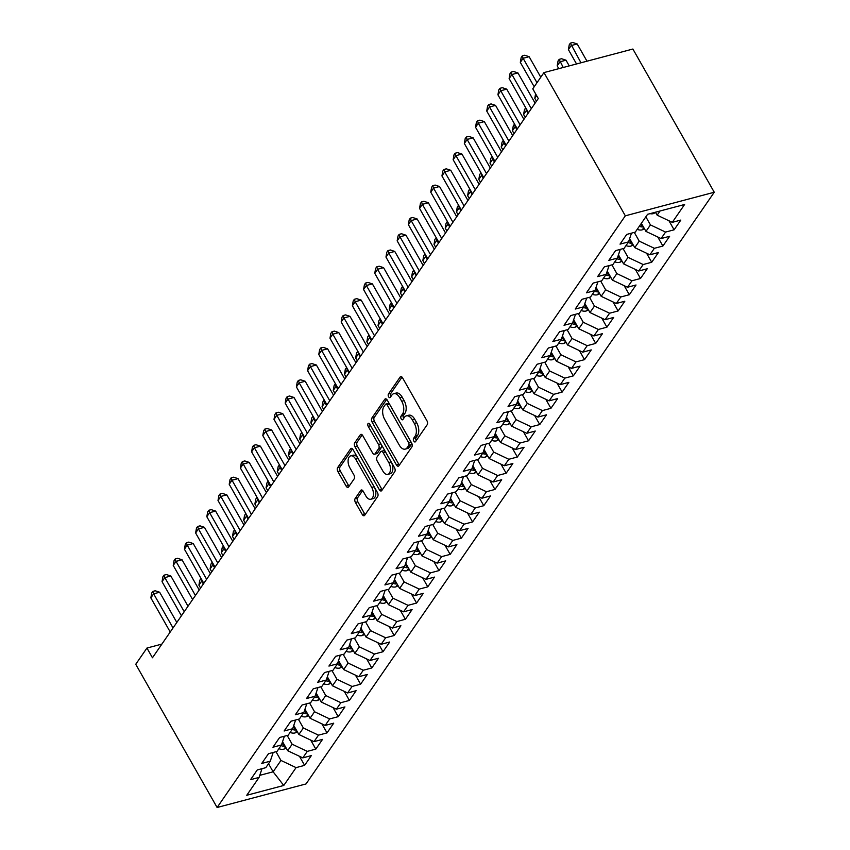 <?xml version="1.0" encoding="UTF-8"?>
<svg xmlns="http://www.w3.org/2000/svg" width="850" height="850" viewBox="0 0 850 850"><rect width="100%" height="100%" fill="white"/><g stroke="black" fill="none" stroke-linecap="round" stroke-linejoin="round"><path stroke-width="1.27" d="M413.801 441.097A2.051 1.137 -104.8 0 0 415.087 441.968A2.051 1.137 -104.8 0 0 415.512 441.649L427.189 424.724A2.932 1.626 -104.8 0 0 426.934 420.75L402.571 377.857A2.932 1.626 -104.8 0 0 400.722 376.614A2.932 1.626 -104.8 0 0 400.116 377.071L388.439 393.996A2.051 1.137 -104.8 0 0 388.62 396.78A2.051 1.137 -104.8 0 0 389.916 397.651A2.051 1.137 -104.8 0 0 390.331 397.332L391.85 395.144A9.393 5.206 -104.8 0 1 393.773 393.688A9.393 5.206 -104.8 0 1 399.691 397.672L401.721 401.243A9.393 5.206 -104.8 0 1 402.539 413.961L401.03 416.149A2.051 1.137 -104.8 0 0 401.211 418.933A2.051 1.137 -104.8 0 0 402.507 419.804A2.051 1.137 -104.8 0 0 402.921 419.486L404.441 417.297A9.393 5.206 -104.8 0 1 406.364 415.852A9.393 5.206 -104.8 0 1 412.282 419.826L414.311 423.406A9.393 5.206 -104.8 0 1 415.129 436.124L413.621 438.313A2.051 1.137 -104.8 0 0 413.801 441.097M406.364 415.852L408.765 415.214A9.393 5.206 -104.8 0 1 414.683 419.188L416.712 422.769A9.393 5.206 -104.8 0 1 417.531 435.487L416.022 437.676A2.051 1.137 -104.8 0 0 416.203 440.459A2.051 1.137 -104.8 0 0 416.266 440.566M402.039 377.134L390.841 393.359A2.051 1.137 -104.8 0 0 391.021 396.142A2.051 1.137 -104.8 0 0 391.085 396.249M393.773 393.688L396.174 393.051A9.393 5.206 -104.8 0 1 402.103 397.035L404.132 400.605A9.393 5.206 -104.8 0 1 404.94 413.323L403.431 415.522A2.051 1.137 -104.8 0 0 403.612 418.296A2.051 1.137 -104.8 0 0 403.676 418.402M355.172 498.483A2.932 1.626 -104.8 0 0 355.428 502.456L362.259 514.494A2.932 1.626 -104.8 0 0 364.108 515.737A2.932 1.626 -104.8 0 0 364.714 515.281L377.676 496.485A2.932 1.626 -104.8 0 0 377.421 492.511L353.058 449.618A2.932 1.626 -104.8 0 0 351.209 448.375A2.932 1.626 -104.8 0 0 350.604 448.832L337.641 467.627A2.932 1.626 -104.8 0 0 337.896 471.601L346.152 486.136A2.932 1.626 -104.8 0 0 348.001 487.379A2.932 1.626 -104.8 0 0 348.606 486.922L354.152 478.879A2.932 1.626 -104.8 0 0 353.897 474.906L349.807 467.702A7.852 4.356 -104.8 0 1 350.731 455.855A7.852 4.356 -104.8 0 1 355.683 459.181L371.726 487.411A7.852 4.356 -104.8 0 1 370.791 499.258A7.852 4.356 -104.8 0 1 365.84 495.933L363.173 491.226A2.932 1.626 -104.8 0 0 361.324 489.983A2.932 1.626 -104.8 0 0 360.719 490.439L355.172 498.483L357.574 497.845A2.932 1.626 -104.8 0 0 357.829 501.819L364.661 513.857A2.932 1.626 -104.8 0 0 365.192 514.579M152.458 657.762L538.284 98.536L532.769 88.825L543.968 72.59L625.324 215.815L217.111 807.5L135.745 664.275L146.944 648.051L152.458 657.762M396.44 464.95A2.932 1.626 -104.8 0 0 398.289 466.193A2.932 1.626 -104.8 0 0 398.894 465.747L411.857 446.951A2.932 1.626 -104.8 0 0 411.602 442.967L387.239 400.084A2.932 1.626 -104.8 0 0 385.39 398.841A2.932 1.626 -104.8 0 0 384.784 399.288L371.822 418.083A2.932 1.626 -104.8 0 0 372.077 422.067L396.44 464.95L398.841 464.312A2.932 1.626 -104.8 0 0 399.373 465.035M394.772 471.718L381.799 490.514A2.932 1.626 -104.8 0 1 381.204 490.971A2.932 1.626 -104.8 0 1 379.344 489.728L354.981 446.834A2.932 1.626 -104.8 0 1 354.726 442.861L360.283 434.817A2.932 1.626 -104.8 0 1 360.878 434.361A2.932 1.626 -104.8 0 1 362.727 435.604L372.608 452.997A2.932 1.626 -104.8 0 0 374.467 454.24A2.932 1.626 -104.8 0 0 375.062 453.783L378.749 448.449A2.932 1.626 -104.8 0 0 378.494 444.476L368.209 426.371A2.051 1.137 -104.8 0 1 368.454 423.268A2.051 1.137 -104.8 0 1 369.739 424.139L394.517 467.744A2.932 1.626 -104.8 0 1 394.772 471.718M625.324 215.815L714.255 192.249L306.032 783.934L217.111 807.5M668.961 220.766L674.103 229.819L680.818 220.076L672.286 222.339L684.601 204.489L647.594 214.296L635.269 232.146L626.737 234.409L620.022 244.141L628.554 241.878L624.081 248.37L615.549 250.633L608.823 260.376L617.355 258.113L612.882 264.605L604.35 266.858L597.635 276.601L606.167 274.337L601.683 280.829L593.151 283.092L586.436 292.825L594.968 290.562L590.484 297.054L581.952 299.317L575.237 309.06L583.769 306.797L579.296 313.289L570.754 315.552L564.039 325.284L572.571 323.021L568.097 329.513L559.566 331.776L552.84 341.509L561.372 339.256L556.899 345.748L548.367 348.001L541.652 357.744L550.184 355.481L545.7 361.973L537.168 364.236L530.453 373.968L538.985 371.705L534.501 378.197L525.969 380.46L519.254 390.192L527.786 387.94L523.313 394.432L514.781 396.684L508.056 406.428L516.587 404.164L512.114 410.656L503.582 412.919L496.868 422.652L505.399 420.389L500.916 426.881L492.384 429.144L485.669 438.887L494.201 436.624L489.717 443.116L481.185 445.379L474.47 455.111L483.002 452.848L478.529 459.34L469.997 461.603L463.271 471.336L471.803 469.083L467.33 475.564L458.798 477.828L452.072 487.571L460.615 485.308L456.131 491.799L447.599 494.062L440.884 503.795L449.416 501.532L444.933 508.024L436.401 510.287L429.686 520.019L438.217 517.767L433.734 524.259L425.202 526.511L418.487 536.254L427.019 533.991L422.546 540.483L414.014 542.746L407.288 552.479L415.82 550.216L411.347 556.707L402.815 558.971L396.1 568.714L404.632 566.451L400.148 572.942L391.616 575.195L384.901 584.938L393.433 582.675L388.949 589.167L380.418 591.43L373.703 601.162L382.234 598.899L377.761 605.391L369.229 607.654L362.504 617.398L371.036 615.134L366.562 621.626L358.031 623.889L351.316 633.622L359.848 631.359L355.364 637.851L346.832 640.114L340.117 649.846L348.649 647.594L344.165 654.086L335.633 656.338L328.918 666.081L337.45 663.818L332.977 670.31L324.434 672.573L317.719 682.306L326.251 680.043L321.778 686.534L313.246 688.798L306.521 698.53L315.053 696.278L310.579 702.769L302.047 705.022L295.332 714.765L303.864 712.502L299.381 718.994L290.849 721.257L284.134 730.989L292.666 728.726L288.182 735.218L279.65 737.481L272.935 747.224L281.467 744.961L276.994 751.453L268.462 753.716L261.736 763.449L270.268 761.186L265.795 767.678L257.263 769.941L250.548 779.673L259.08 777.421L261.991 768.687M674.103 229.819L665.571 232.071L661.088 238.563L645.957 231.402L641.367 223.316M657.762 236.991L662.904 246.043L669.619 236.311L661.088 238.563M662.904 246.043L654.372 248.306L649.889 254.798L634.759 247.637L629.648 238.616M646.563 253.215L651.706 262.267L658.431 252.535L649.889 254.798M651.706 262.267L643.174 264.531L638.701 271.023L623.571 263.861L618.449 254.851M635.375 269.45L640.507 278.502L647.232 268.759L638.701 271.023M640.507 278.502L631.975 280.755L627.502 287.247L612.372 280.086L607.251 271.076M624.176 285.674L629.319 294.727L636.034 284.994L627.502 287.247M629.319 294.727L620.787 296.99L616.303 303.482L601.173 296.321L596.052 287.311M612.977 301.909L618.12 310.951L624.835 301.219L616.303 303.482M618.12 310.951L609.588 313.214L605.104 319.706L589.974 312.545L584.864 303.535M601.779 318.134L606.921 327.186L613.636 317.443L605.104 319.706M606.921 327.186L598.389 329.449L593.916 335.941L578.786 328.769L573.665 319.759M590.58 334.358L595.722 343.411L602.448 333.678L593.916 335.941M595.722 343.411L587.191 345.674L582.718 352.166L567.588 345.004L562.466 335.994M579.392 350.593L584.534 359.646L591.249 349.902L582.718 352.166M584.534 359.646L576.003 361.898L571.519 368.39L556.389 361.229L551.268 352.219M568.193 366.817L573.336 375.87L580.051 366.127L571.519 368.39M573.336 375.87L564.804 378.133L560.32 384.625L545.19 377.453L540.079 368.443M556.994 383.042L562.137 392.094L568.852 382.362L560.32 384.625M562.137 392.094L553.605 394.358L549.132 400.849L534.002 393.688L528.881 384.678M545.796 399.277L550.938 408.329L557.664 398.586L549.132 400.849M550.938 408.329L542.406 410.582L537.933 417.074L522.803 409.913L517.682 400.902M534.608 415.501L539.75 424.554L546.465 414.821L537.933 417.074M539.75 424.554L531.207 426.817L526.734 433.309L511.604 426.147L506.483 417.138M523.409 431.726L528.551 440.778L535.266 431.046L526.734 433.309M528.551 440.778L520.019 443.041L515.536 449.533L500.406 442.372L495.284 433.362M512.21 447.961L517.352 457.013L524.067 447.27L515.536 449.533M517.352 457.013L508.821 459.276L504.337 465.757L489.207 458.596L484.096 449.586M501.011 464.185L506.154 473.237L512.869 463.505L504.337 465.757M506.154 473.237L497.622 475.501L493.149 481.993L478.019 474.831L472.897 465.821M489.812 480.42L494.955 489.462L501.681 479.729L493.149 481.993M494.955 489.462L486.423 491.725L481.95 498.217L466.82 491.056L461.699 482.046M478.624 496.644L483.767 505.697L490.482 495.954L481.95 498.217M483.767 505.697L475.235 507.96L470.751 514.452L455.621 507.28L450.5 498.27M467.426 512.869L472.568 521.921L479.283 512.189L470.751 514.452M472.568 521.921L464.036 524.184L459.553 530.676L444.422 523.515L439.312 514.505M456.227 529.104L461.369 538.156L468.084 528.413L459.553 530.676M461.369 538.156L452.837 540.409L448.364 546.901L433.234 539.739L428.113 530.729M445.028 545.328L450.171 554.381L456.896 544.648L448.364 546.901M450.171 554.381L441.639 556.644L437.166 563.136L422.036 555.974L416.914 546.964M433.84 561.553L438.983 570.605L445.697 560.872L437.166 563.136M438.983 570.605L430.44 572.868L425.967 579.36L410.837 572.199L405.716 563.189M422.641 577.787L427.784 586.84L434.499 577.097L425.967 579.36M427.784 586.84L419.252 589.093L414.768 595.584L399.638 588.423L394.517 579.413M411.442 594.012L416.585 603.064L423.3 593.332L414.768 595.584M416.585 603.064L408.053 605.327L403.569 611.819L388.439 604.658L383.329 595.648M400.244 610.247L405.386 619.289L412.101 609.556L403.569 611.819M405.386 619.289L396.854 621.552L392.381 628.044L377.251 620.883L372.13 611.872M389.045 626.471L394.188 635.524L400.913 625.781L392.381 628.044M394.188 635.524L385.656 637.787L381.183 644.279L366.053 637.107L360.931 628.097M377.857 642.696L382.999 651.748L389.714 642.016L381.183 644.279M382.999 651.748L374.467 654.011L369.984 660.503L354.854 653.342L349.733 644.332M366.658 658.931L371.801 667.983L378.516 658.24L369.984 660.503M371.801 667.983L363.269 670.236L358.785 676.727L343.655 669.566L338.544 660.556M355.459 675.155L360.602 684.207L367.317 674.464L358.785 676.727M360.602 684.207L352.07 686.471L347.597 692.963L332.467 685.791L327.346 676.781M344.261 691.379L349.403 700.432L356.129 690.699L347.597 692.963M349.403 700.432L340.871 702.695L336.398 709.187L321.268 702.026L316.147 693.016M333.072 707.614L338.215 716.667L344.93 706.924L336.398 709.187M338.215 716.667L329.683 718.919L325.199 725.411L310.069 718.25L304.948 709.24M321.874 723.839L327.016 732.891L333.731 723.159L325.199 725.411M327.016 732.891L318.484 735.154L314.001 741.646L298.871 734.485L293.76 725.475M310.675 740.063L315.817 749.116L322.533 739.383L314.001 741.646M315.817 749.116L307.286 751.379L302.802 757.871L287.672 750.709L282.561 741.699M299.476 756.298L304.619 765.351L311.344 755.607L302.802 757.871M304.619 765.351L296.087 767.614L283.772 785.464L246.755 795.271L259.08 777.421M270.268 761.186L273.19 752.452M268.526 763.714L273.126 771.811L280.957 760.442L275.995 751.708M296.087 767.614L280.957 760.442M283.772 785.464L273.126 771.811L259.771 775.349M281.467 744.961L284.389 736.227M287.672 750.709L292.156 744.218L287.194 735.484M307.286 751.379L292.156 744.218M292.666 728.726L295.587 720.003M298.871 734.485L303.354 727.993L298.392 719.259M318.484 735.154L303.354 727.993M303.864 712.502L306.776 703.768M310.069 718.25L314.553 711.758L309.591 703.024M329.683 718.919L314.553 711.758M315.053 696.278L317.974 687.544M321.268 702.026L325.741 695.534L320.779 686.8M340.871 702.695L325.741 695.534M326.251 680.043L329.173 671.319M332.467 685.791L336.94 679.309L331.978 670.576M352.07 686.471L336.94 679.309M337.45 663.818L340.372 655.084M343.655 669.566L348.139 663.074L343.177 654.341M363.269 670.236L348.139 663.074M348.649 647.594L351.56 638.86M354.854 653.342L359.337 646.85L354.376 638.116M374.467 654.011L359.337 646.85M359.848 631.359L362.759 622.636M366.053 637.107L370.526 630.615L365.574 621.892M385.656 637.787L370.526 630.615M371.036 615.134L373.957 606.401M377.251 620.883L381.724 614.391L376.763 605.657M396.854 621.552L381.724 614.391M382.234 598.899L385.156 590.176M388.439 604.658L392.923 598.166L387.961 589.433M408.053 605.327L392.923 598.166M393.433 582.675L396.355 573.941M399.638 588.423L404.122 581.931L399.16 573.197M419.252 589.093L404.122 581.931M404.632 566.451L407.543 557.717M410.837 572.199L415.321 565.707L410.359 556.973M430.44 572.868L415.321 565.707M415.82 550.216L418.742 541.492M422.036 555.974L426.509 549.482L421.547 540.749M441.639 556.644L426.509 549.482M427.019 533.991L429.941 525.258M433.234 539.739L437.707 533.247L432.746 524.514M452.837 540.409L437.707 533.247M438.217 517.767L441.139 509.033M444.422 523.515L448.906 517.023L443.944 508.289M464.036 524.184L448.906 517.023M449.416 501.532L452.328 492.809M455.621 507.28L460.105 500.788L455.143 492.065M475.235 507.96L460.105 500.788M460.615 485.308L463.526 476.574M466.82 491.056L471.293 484.564L466.331 475.83M486.423 491.725L471.293 484.564M471.803 469.083L474.725 460.349M478.019 474.831L482.492 468.339L477.53 459.606M497.622 475.501L482.492 468.339M483.002 452.848L485.924 444.114M489.207 458.596L493.691 452.104L488.729 443.371M508.821 459.276L493.691 452.104M494.201 436.624L497.123 427.89M500.406 442.372L504.889 435.88L499.928 427.146M520.019 443.041L504.889 435.88M505.399 420.389L508.311 411.666M511.604 426.147L516.077 419.656L511.126 410.922M531.207 426.817L516.077 419.656M516.587 404.164L519.509 395.431M522.803 409.913L527.276 403.421L522.314 394.687M542.406 410.582L527.276 403.421M527.786 387.94L530.708 379.206M534.002 393.688L538.475 387.196L533.513 378.462M553.605 394.358L538.475 387.196M538.985 371.705L541.907 362.982M545.19 377.453L549.674 370.972L544.712 362.238M564.804 378.133L549.674 370.972M550.184 355.481L553.095 346.747M556.389 361.229L560.872 354.737L555.911 346.003M576.003 361.898L560.872 354.737M561.372 339.256L564.294 330.522M567.588 345.004L572.061 338.513L567.099 329.779M587.191 345.674L572.061 338.513M572.571 323.021L575.492 314.298M578.786 328.769L583.259 322.277L578.298 313.554M598.389 329.449L583.259 322.277M583.769 306.797L586.691 298.063M589.974 312.545L594.458 306.053L589.496 297.319M609.588 313.214L594.458 306.053M594.968 290.562L597.89 281.839M601.173 296.321L605.657 289.829L600.695 281.095M620.787 296.99L605.657 289.829M606.167 274.337L609.078 265.604M612.372 280.086L616.845 273.594L611.894 264.86M631.975 280.755L616.845 273.594M617.355 258.113L620.277 249.379M623.571 263.861L628.044 257.369L623.082 248.636M643.174 264.531L628.044 257.369M628.554 241.878L631.476 233.155M634.759 247.637L639.242 241.145L634.281 232.411M654.372 248.306L639.242 241.145M645.957 231.402L650.441 224.91L645.841 216.824M665.571 232.071L650.441 224.91M161.893 644.088L146.944 648.051M543.968 72.59L632.889 49.034L714.255 192.249M672.286 222.339L657.156 215.178L655.467 212.202M657.156 215.178L660.036 210.991M386.707 399.362L374.223 417.446A2.932 1.626 -104.8 0 0 374.478 421.43L398.841 464.312M408.754 445.358A2.051 1.137 -104.8 0 0 408.574 442.584L387.186 404.929A2.051 1.137 -104.8 0 0 385.889 404.058A2.051 1.137 -104.8 0 0 385.475 404.377L383.881 406.693A9.393 5.206 -104.8 0 0 384.689 419.411L399.309 445.145A9.393 5.206 -104.8 0 0 405.237 449.119A9.393 5.206 -104.8 0 0 407.161 447.674L408.754 445.358L411.156 444.731A2.051 1.137 -104.8 0 0 410.975 441.947L408.574 442.584M385.889 404.058L388.301 403.421A2.051 1.137 -104.8 0 1 389.598 404.292L410.975 441.947M405.237 449.119L407.639 448.481A9.393 5.206 -104.8 0 0 409.562 447.036L407.161 447.674M411.156 444.731L409.562 447.036M362.196 434.881L357.127 442.223A2.932 1.626 -104.8 0 0 357.382 446.197L381.756 489.09A2.932 1.626 -104.8 0 0 382.288 489.812M374.467 454.24L376.869 453.603A2.932 1.626 -104.8 0 0 377.464 453.146L381.151 447.812A2.932 1.626 -104.8 0 0 380.896 443.838L370.611 425.733L368.209 426.371M382.861 471.049A7.852 4.356 -104.8 0 0 387.812 474.374A7.852 4.356 -104.8 0 0 388.748 462.527L383.095 452.572A2.932 1.626 -104.8 0 0 381.246 451.329A2.932 1.626 -104.8 0 0 380.641 451.786L376.964 457.119A2.932 1.626 -104.8 0 0 377.219 461.093L382.861 471.049M387.812 474.374L390.224 473.737A7.852 4.356 -104.8 0 0 391.149 461.89L388.748 462.527M381.246 451.329L383.647 450.702A2.932 1.626 -104.8 0 1 385.496 451.934L391.149 461.89M362.642 490.503L357.574 497.845M370.791 499.258L373.203 498.621A7.852 4.356 -104.8 0 0 374.127 486.774L371.726 487.411M350.731 455.855L353.143 455.217A7.852 4.356 -104.8 0 1 358.084 458.543L374.127 486.774M352.527 448.896L340.043 466.99A2.932 1.626 -104.8 0 0 340.297 470.964L348.553 485.499A2.932 1.626 -104.8 0 0 349.084 486.221M655.648 212.521L653.352 213.648A7.916 5.95 -145.4 0 1 650.027 213.648M586.989 61.189L577.203 43.966L571.189 45.549L568.395 49.608L576.544 63.963M580.975 62.783L570.361 43.138L572.762 42.5L577.203 43.966M568.395 49.608L569.245 44.763L570.361 43.138M540.781 77.212L529.125 56.695L523.122 58.289L536.987 82.705M520.317 62.347L521.167 57.492L522.293 55.877L523.122 58.289L520.317 62.347L534.193 86.764M522.293 55.877L524.694 55.239L529.125 56.695M644.449 228.756L642.154 229.872A7.916 5.95 -145.4 0 1 637.192 229.362M569.245 65.896L566.004 60.191L559.991 61.784L557.196 65.843L558.801 68.659M642.228 224.825A7.916 5.95 -145.4 0 1 640.666 224.336M639.317 226.281A7.916 5.95 34.6 0 0 642.313 226.971L643.344 226.791M563.231 67.49L559.162 59.362L561.563 58.724L566.004 60.191M557.196 65.843L558.046 60.987L559.162 59.362M633.261 244.981L630.966 246.096A7.916 5.95 -145.4 0 1 625.993 245.597M631.029 241.06A7.916 5.95 -145.4 0 1 629.053 240.38M628.118 242.516A7.916 5.95 34.6 0 0 631.114 243.196L632.145 243.015M535.096 103.147L517.937 72.93L511.923 74.513L531.314 108.641M509.129 78.572L509.979 73.727L511.094 72.101L511.923 74.513L509.129 78.572L528.509 112.699M511.094 72.101L513.496 71.464L517.937 72.93M523.908 119.372L506.738 89.154L500.724 90.748L520.115 124.865M497.93 94.807L498.78 89.951L499.896 88.326L500.724 90.748L497.93 94.807L517.31 128.924M499.896 88.326L502.297 87.688L506.738 89.154M622.062 261.205L619.767 262.331A7.916 5.95 -145.4 0 1 614.794 261.821M619.831 257.284A7.916 5.95 -145.4 0 1 617.854 256.615M616.93 258.74A7.916 5.95 34.6 0 0 619.916 259.42L620.946 259.25M536.637 95.636L534.799 98.292L536.446 101.192M534.799 98.292L535.596 93.787M610.863 277.44L608.568 278.556A7.916 5.95 -145.4 0 1 603.606 278.046M608.632 273.509A7.916 5.95 -145.4 0 1 606.666 272.839M605.731 274.964A7.916 5.95 34.6 0 0 608.727 275.655L609.747 275.474M528.052 113.369L526.405 110.468L523.6 114.527L525.247 117.417M527.128 110.277L526.405 110.468L525.831 107.982M523.6 114.527L524.45 109.671L525.576 108.046M512.709 135.607L495.539 105.379L489.536 106.973L508.916 141.1M486.731 111.031L487.581 106.186L488.697 104.561L489.536 106.973L486.731 111.031L506.122 145.159M488.697 104.561L491.109 103.923L495.539 105.379M501.511 151.831L484.341 121.614L478.337 123.207L497.717 157.324M475.533 127.256L476.382 122.411L477.509 120.785L478.337 123.207L475.533 127.256L494.923 161.383M477.509 120.785L479.91 120.147L484.341 121.614M599.664 293.664L597.369 294.791A7.916 5.95 -145.4 0 1 592.407 294.281M597.444 289.744A7.916 5.95 -145.4 0 1 595.468 289.074M594.532 291.199A7.916 5.95 34.6 0 0 597.529 291.879L598.559 291.709M516.853 129.593L515.206 126.692L512.412 130.751L514.059 133.652M515.939 126.501L515.206 126.692L514.633 124.206M512.412 130.751L513.262 125.906L514.378 124.281M490.312 168.056L473.142 137.838L467.139 139.432L486.519 173.559M464.344 143.491L465.184 138.635L466.31 137.02L467.139 139.432L464.344 143.491L483.724 177.607M466.31 137.02L468.711 136.383L473.142 137.838M588.476 309.889L586.181 311.015A7.916 5.95 -145.4 0 1 581.209 310.505M586.245 305.968A7.916 5.95 -145.4 0 1 584.269 305.299M583.334 307.424A7.916 5.95 34.6 0 0 586.33 308.114L587.361 307.934M505.654 145.817L504.007 142.928L501.213 146.976L502.86 149.876M504.741 142.726L504.007 142.928L503.434 140.441M501.213 146.976L502.063 142.131L503.179 140.505M479.113 184.291L461.954 154.062L455.94 155.656L475.331 189.784M453.146 159.715L453.996 154.87L455.111 153.244L455.94 155.656L453.146 159.715L472.526 193.843M455.111 153.244L457.513 152.607L461.954 154.062M577.278 326.124L574.982 327.239A7.916 5.95 -145.4 0 1 570.01 326.74M575.046 322.192A7.916 5.95 -145.4 0 1 573.07 321.523M572.135 323.648A7.916 5.95 34.6 0 0 575.131 324.339L576.162 324.158M494.466 162.053L492.819 159.152L490.014 163.211L491.661 166.111M493.542 158.961L492.819 159.152L492.246 156.666M490.014 163.211L490.864 158.355L491.98 156.74M566.079 342.348L563.784 343.474A7.916 5.95 -145.4 0 1 558.811 342.964M563.847 338.428A7.916 5.95 -145.4 0 1 561.882 337.758M560.947 339.883A7.916 5.95 34.6 0 0 563.943 340.563L564.963 340.393M483.267 178.277L481.621 175.376L478.816 179.435L480.462 182.336M482.343 175.185L481.621 175.376L481.047 172.901M478.816 179.435L479.666 174.59L480.792 172.964M554.88 358.583L552.585 359.699A7.916 5.95 -145.4 0 1 547.623 359.189M552.649 354.652A7.916 5.95 -145.4 0 1 550.683 353.983M549.748 356.108A7.916 5.95 34.6 0 0 552.744 356.798L553.764 356.618M472.069 194.501L470.422 191.611L467.627 195.67L469.274 198.56M471.155 191.42L470.422 191.611L469.848 189.125M467.627 195.67L468.478 190.814L469.593 189.189M543.692 374.808L541.386 375.923A7.916 5.95 -145.4 0 1 536.424 375.424M541.461 370.887A7.916 5.95 -145.4 0 1 539.484 370.207M538.549 372.332A7.916 5.95 34.6 0 0 541.546 373.022L542.576 372.842M460.87 210.736L459.223 207.836L456.429 211.894L458.076 214.795M459.956 207.644L459.223 207.836L458.649 205.349M456.429 211.894L457.279 207.039L458.394 205.424M532.493 391.032L530.198 392.158A7.916 5.95 -145.4 0 1 525.226 391.648M530.262 387.111A7.916 5.95 -145.4 0 1 528.286 386.442M527.351 388.567A7.916 5.95 34.6 0 0 530.347 389.247L531.378 389.077M449.671 226.961L448.024 224.06L445.23 228.119L446.877 231.019M448.757 223.869L448.024 224.06L447.451 221.584M445.23 228.119L446.08 223.274L447.196 221.648M521.294 407.267L518.999 408.382A7.916 5.95 -145.4 0 1 514.027 407.873M519.063 403.336A7.916 5.95 -145.4 0 1 517.097 402.666M516.163 404.791A7.916 5.95 34.6 0 0 519.148 405.482L520.179 405.301M438.483 243.196L436.836 240.295L434.031 244.354L435.678 247.244M437.559 240.104L436.836 240.295L436.263 237.809M434.031 244.354L434.881 239.498L436.007 237.873M510.096 423.491L507.801 424.607A7.916 5.95 -145.4 0 1 502.839 424.108M507.864 419.571A7.916 5.95 -145.4 0 1 505.899 418.891M504.964 421.026A7.916 5.95 34.6 0 0 507.96 421.706L508.98 421.526M427.284 259.42L425.638 256.519L422.843 260.578L424.479 263.479M426.36 256.328L425.638 256.519L425.064 254.033M422.843 260.578L423.683 255.722L424.809 254.107M498.897 439.716L496.602 440.842A7.916 5.95 -145.4 0 1 491.64 440.332M496.676 435.795A7.916 5.95 -145.4 0 1 494.7 435.126M493.765 437.251A7.916 5.95 34.6 0 0 496.761 437.931L497.792 437.761M416.086 275.644L414.439 272.754L411.644 276.803L413.291 279.703M415.172 272.553L414.439 272.754L413.865 270.268M411.644 276.803L412.494 271.957L413.61 270.332M487.709 455.951L485.414 457.066A7.916 5.95 -145.4 0 1 480.441 456.567M485.478 452.019A7.916 5.95 -145.4 0 1 483.501 451.35M482.566 453.475A7.916 5.95 34.6 0 0 485.562 454.166L486.593 453.985M404.887 291.879L403.24 288.979L400.446 293.038L402.092 295.928M403.973 288.788L403.24 288.979L402.666 286.493M400.446 293.038L401.296 288.182L402.411 286.556M467.925 200.515L450.755 170.298L444.741 171.891L464.132 206.008M441.947 175.95L442.797 171.094L443.913 169.469L444.741 171.891L441.947 175.95L461.327 210.067M443.913 169.469L446.324 168.831L450.755 170.298M456.726 216.739L439.556 186.522L433.553 188.116L452.933 222.243M430.748 192.174L431.598 187.319L432.724 185.704L433.553 188.116L430.748 192.174L450.139 226.302M432.724 185.704L435.126 185.066L439.556 186.522M445.527 232.974L428.358 202.757L422.354 204.34L441.734 238.468M419.549 208.399L420.399 203.554L421.526 201.928L422.354 204.34L419.549 208.399L438.94 242.526M421.526 201.928L423.927 201.291L428.358 202.757M434.329 249.199L417.169 218.981L411.156 220.575L430.546 254.692M408.361 224.634L409.211 219.778L410.327 218.153L411.156 220.575L408.361 224.634L427.741 258.751M410.327 218.153L412.728 217.515L417.169 218.981M423.141 265.434L405.971 235.206L399.957 236.799L419.348 270.927M397.163 240.858L398.013 236.002L399.128 234.387L399.957 236.799L397.163 240.858L416.543 274.986M399.128 234.387L401.529 233.75L405.971 235.206M411.942 281.658L394.772 251.441L388.769 253.034L408.149 287.151M385.964 257.082L386.814 252.238L387.929 250.612L388.769 253.034L385.964 257.082L405.354 291.21M387.929 250.612L390.341 249.974L394.772 251.441M400.743 297.882L383.573 267.665L377.57 269.259L396.95 303.386M374.765 273.317L375.615 268.462L376.741 266.836L377.57 269.259L374.765 273.317L394.156 307.434M376.741 266.836L379.142 266.209L383.573 267.665M389.544 314.118L372.385 283.889L366.371 285.483L385.751 319.611M363.577 289.542L364.427 284.697L365.543 283.071L366.371 285.483L363.577 289.542L382.957 323.669M365.543 283.071L367.944 282.434L372.385 283.889M378.356 330.342L361.186 300.124L355.172 301.718L374.563 335.835M352.378 305.766L353.228 300.921L354.344 299.296L355.172 301.718L352.378 305.766L371.758 339.894M354.344 299.296L356.745 298.658L361.186 300.124M476.51 472.175L474.215 473.301A7.916 5.95 -145.4 0 1 469.243 472.791M474.279 468.254A7.916 5.95 -145.4 0 1 472.303 467.585M471.368 469.71A7.916 5.95 34.6 0 0 474.364 470.39L475.394 470.22M393.699 308.104L392.052 305.203L389.247 309.262L390.894 312.163M392.774 305.012L392.052 305.203L391.478 302.717M389.247 309.262L390.097 304.417L391.223 302.791M367.158 346.566L349.987 316.349L343.974 317.942L363.364 352.07M341.179 322.001L342.029 317.146L343.145 315.531L343.974 317.942L341.179 322.001L360.559 356.118M343.145 315.531L345.557 314.893L349.987 316.349M465.311 488.399L463.016 489.526A7.916 5.95 -145.4 0 1 458.044 489.016M463.08 484.479A7.916 5.95 -145.4 0 1 461.114 483.809M460.179 485.934A7.916 5.95 34.6 0 0 463.176 486.625L464.196 486.444M382.5 324.328L380.853 321.438L378.048 325.486L379.695 328.387M381.576 321.236L380.853 321.438L380.279 318.952M378.048 325.486L378.898 320.641L380.024 319.016M355.959 362.801L338.789 332.584L332.786 334.167L352.166 368.294M329.981 338.226L330.831 333.381L331.957 331.755L332.786 334.167L329.981 338.226L349.371 372.353M331.957 331.755L334.358 331.118L338.789 332.584M454.112 504.634L451.817 505.75A7.916 5.95 -145.4 0 1 446.856 505.251M451.881 500.703A7.916 5.95 -145.4 0 1 449.916 500.034M448.981 502.159A7.916 5.95 34.6 0 0 451.977 502.849L452.997 502.669M371.301 340.563L369.654 337.663L366.86 341.721L368.507 344.622M370.388 337.471L369.654 337.663L369.081 335.176M366.86 341.721L367.71 336.866L368.826 335.251M344.76 379.026L327.59 348.808L321.587 350.402L340.967 384.519M318.782 354.461L319.632 349.605L320.758 347.979L321.587 350.402L318.782 354.461L338.172 388.578M320.758 347.979L323.159 347.342L327.59 348.808M442.924 520.859L440.619 521.985A7.916 5.95 -145.4 0 1 435.657 521.475M440.693 516.938A7.916 5.95 -145.4 0 1 438.717 516.269M437.782 518.394A7.916 5.95 34.6 0 0 440.778 519.074L441.809 518.904M360.103 356.788L358.456 353.887L355.661 357.946L357.308 360.846M359.189 353.696L358.456 353.887L357.882 351.411M355.661 357.946L356.511 353.101L357.627 351.475M333.561 395.261L316.402 365.033L310.388 366.626L329.779 400.754M307.594 370.685L308.444 365.829L309.559 364.214L310.388 366.626L307.594 370.685L326.974 404.812M309.559 364.214L311.961 363.577L316.402 365.033M431.726 537.094L429.431 538.209A7.916 5.95 -145.4 0 1 424.458 537.699M429.494 533.163A7.916 5.95 -145.4 0 1 427.518 532.493M426.583 534.618A7.916 5.95 34.6 0 0 429.579 535.309L430.61 535.128M348.904 373.012L347.267 370.122L344.462 374.181L346.109 377.071M347.99 369.931L347.267 370.122L346.694 367.636M344.462 374.181L345.312 369.325L346.428 367.699M322.373 411.485L305.203 381.267L299.189 382.851L318.58 416.978M296.395 386.909L297.245 382.064L298.361 380.439L299.189 382.851L296.395 386.909L315.775 421.037M298.361 380.439L300.762 379.801L305.203 381.267M420.527 553.318L418.232 554.434A7.916 5.95 -145.4 0 1 413.259 553.934M418.296 549.398A7.916 5.95 -145.4 0 1 416.33 548.718M415.395 550.853A7.916 5.95 34.6 0 0 418.381 551.533L419.411 551.352M337.716 389.247L336.069 386.346L333.264 390.405L334.911 393.306M336.791 386.155L336.069 386.346L335.495 383.86M333.264 390.405L334.114 385.549L335.24 383.934M311.174 427.709L294.004 397.492L288.001 399.086L307.381 433.203M285.196 403.144L286.046 398.289L287.162 396.663L288.001 399.086L285.196 403.144L304.587 437.261M287.162 396.663L289.574 396.026L294.004 397.492M409.328 569.543L407.033 570.669A7.916 5.95 -145.4 0 1 402.071 570.159M407.097 565.622A7.916 5.95 -145.4 0 1 405.131 564.952M404.196 567.077A7.916 5.95 34.6 0 0 407.192 567.758L408.212 567.588M326.517 405.471L324.87 402.571L322.076 406.629L323.712 409.53M325.592 402.379L324.87 402.571L324.296 400.095M322.076 406.629L322.926 401.784L324.041 400.159M299.976 443.944L282.806 413.716L276.803 415.31L296.183 449.438M273.998 419.369L274.848 414.524L275.974 412.898L276.803 415.31L273.998 419.369L293.388 453.496M275.974 412.898L278.375 412.261L282.806 413.716M398.129 585.778L395.834 586.893A7.916 5.95 -145.4 0 1 390.873 586.383M395.909 581.846A7.916 5.95 -145.4 0 1 393.933 581.177M392.998 583.302A7.916 5.95 34.6 0 0 395.994 583.992L397.024 583.812M315.318 421.706L313.671 418.806L310.877 422.864L312.524 425.754M314.404 418.614L313.671 418.806L313.098 416.319M310.877 422.864L311.727 418.009L312.842 416.383M288.777 460.169L271.618 429.951L265.604 431.545L284.984 465.662M262.809 435.593L263.659 430.748L264.775 429.123L265.604 431.545L262.809 435.593L282.189 469.721M264.775 429.123L267.176 428.485L271.618 429.951M386.941 602.002L384.646 603.128A7.916 5.95 -145.4 0 1 379.674 602.618M384.71 598.081A7.916 5.95 -145.4 0 1 382.734 597.412M381.799 599.537A7.916 5.95 34.6 0 0 384.795 600.217L385.826 600.047M304.119 437.931L302.473 435.03L299.678 439.089L301.325 441.989M303.206 434.839L302.473 435.03L301.899 432.544M299.678 439.089L300.528 434.244L301.644 432.618M277.589 476.393L260.419 446.176L254.405 447.769L273.796 481.897M251.611 451.828L252.461 446.973L253.576 445.358L254.405 447.769L251.611 451.828L270.991 485.945M253.576 445.358L255.977 444.72L260.419 446.176M375.743 618.226L373.447 619.352A7.916 5.95 -145.4 0 1 368.475 618.843M373.511 614.306A7.916 5.95 -145.4 0 1 371.535 613.636M370.611 615.761A7.916 5.95 34.6 0 0 373.596 616.452L374.627 616.271M292.931 454.155L291.284 451.265L288.479 455.313L290.126 458.214M292.007 451.063L291.284 451.265L290.711 448.779M288.479 455.313L289.329 450.468L290.456 448.842M266.39 492.628L249.22 462.4L243.206 463.994L262.597 498.121M240.412 468.053L241.262 463.207L242.377 461.582L243.206 463.994L240.412 468.053L259.803 502.18M242.377 461.582L244.789 460.944L249.22 462.4M364.544 634.461L362.249 635.577A7.916 5.95 -145.4 0 1 357.287 635.077M362.312 630.53A7.916 5.95 -145.4 0 1 360.347 629.861M359.412 631.986A7.916 5.95 34.6 0 0 362.408 632.676L363.428 632.496M281.733 470.39L280.086 467.489L277.281 471.548L278.928 474.449M280.808 467.298L280.086 467.489L279.512 465.003M277.281 471.548L278.131 466.692L279.257 465.078M255.191 508.853L238.021 478.635L232.018 480.229L251.398 514.346M229.213 484.288L230.063 479.432L231.189 477.806L232.018 480.229L229.213 484.288L248.604 518.404M231.189 477.806L233.591 477.169L238.021 478.635M353.345 650.686L351.05 651.812A7.916 5.95 -145.4 0 1 346.088 651.302M351.124 646.765A7.916 5.95 -145.4 0 1 349.148 646.096M348.213 648.221A7.916 5.95 34.6 0 0 351.209 648.901L352.24 648.731M270.534 486.614L268.887 483.714L266.092 487.772L267.739 490.673M269.62 483.522L268.887 483.714L268.313 481.238M266.092 487.772L266.942 482.928L268.058 481.302M243.992 525.077L226.822 494.859L220.819 496.453L240.199 530.581M218.014 500.512L218.864 495.656L219.991 494.041L220.819 496.453L218.014 500.512L237.405 534.639M219.991 494.041L222.392 493.404L226.822 494.859M342.157 666.921L339.851 668.036A7.916 5.95 -145.4 0 1 334.889 667.526M339.926 662.989A7.916 5.95 -145.4 0 1 337.949 662.32M337.014 664.445A7.916 5.95 34.6 0 0 340.011 665.136L341.041 664.955M259.335 502.839L257.688 499.949L254.894 504.007L256.541 506.897M258.421 499.757L257.688 499.949L257.114 497.462M254.894 504.007L255.744 499.152L256.859 497.526M232.794 541.312L215.634 511.094L209.621 512.678L229.011 546.805M206.826 516.736L207.676 511.891L208.792 510.266L209.621 512.678L206.826 516.736L226.206 550.864M208.792 510.266L211.193 509.628L215.634 511.094M330.958 683.145L328.663 684.261A7.916 5.95 -145.4 0 1 323.691 683.761M328.727 679.224A7.916 5.95 -145.4 0 1 326.751 678.544M325.816 680.669A7.916 5.95 34.6 0 0 328.812 681.36L329.842 681.179M248.147 519.074L246.5 516.173L243.695 520.232L245.342 523.133M247.222 515.982L246.5 516.173L245.926 513.687M243.695 520.232L244.545 515.376L245.661 513.761M221.606 557.536L204.436 527.319L198.422 528.913L217.812 563.029M195.627 532.971L196.477 528.116L197.593 526.49L198.422 528.913L195.627 532.971L215.008 567.088M197.593 526.49L199.994 525.852L204.436 527.319M319.759 699.369L317.464 700.496A7.916 5.95 -145.4 0 1 312.492 699.986M317.528 695.449A7.916 5.95 -145.4 0 1 315.562 694.779M314.627 696.904A7.916 5.95 34.6 0 0 317.624 697.584L318.644 697.414M236.948 535.298L235.301 532.398L232.496 536.456L234.143 539.357M236.024 532.206L235.301 532.398L234.727 529.922M232.496 536.456L233.346 531.611L234.472 529.986M210.407 573.771L193.237 543.543L187.234 545.137L206.614 579.264M184.429 549.196L185.279 544.34L186.405 542.725L187.234 545.137L184.429 549.196L203.819 583.323M186.405 542.725L188.806 542.087L193.237 543.543M308.561 715.604L306.266 716.72A7.916 5.95 -145.4 0 1 301.304 716.21M306.329 711.673A7.916 5.95 -145.4 0 1 304.364 711.004M303.429 713.129A7.916 5.95 34.6 0 0 306.425 713.819L307.445 713.639M225.749 551.533L224.102 548.633L221.308 552.691L222.955 555.581M224.836 548.441L224.102 548.633L223.529 546.146M221.308 552.691L222.158 547.836L223.274 546.21M199.208 589.996L182.038 559.778L176.035 561.372L195.415 595.489M173.23 565.42L174.08 560.575L175.206 558.949L176.035 561.372L173.23 565.42L192.621 599.548M175.206 558.949L177.607 558.312L182.038 559.778M297.362 731.829L295.067 732.944A7.916 5.95 -145.4 0 1 290.105 732.445M295.141 727.908A7.916 5.95 -145.4 0 1 293.165 727.228M292.23 729.364A7.916 5.95 34.6 0 0 295.226 730.044L296.257 729.863M214.551 567.758L212.904 564.857L210.109 568.916L211.756 571.816M213.637 564.666L212.904 564.857L212.33 562.371M210.109 568.916L210.959 564.06L212.075 562.445M188.009 606.22L170.85 576.003L164.836 577.596L184.227 611.724M162.042 581.655L162.892 576.799L164.008 575.174L164.836 577.596L162.042 581.655L181.422 615.772M164.008 575.174L166.409 574.547L170.85 576.003M286.174 748.053L283.879 749.179A7.916 5.95 -145.4 0 1 278.906 748.669M283.942 744.133A7.916 5.95 -145.4 0 1 281.966 743.463M281.031 745.588A7.916 5.95 34.6 0 0 284.027 746.268L285.058 746.098M203.352 583.982L201.705 581.092L198.911 585.14L200.558 588.041M202.438 580.89L201.705 581.092L201.131 578.606M198.911 585.14L199.761 580.295L200.876 578.669M176.821 622.455L159.651 592.227L153.637 593.821L173.028 627.948M150.843 597.879L151.693 593.034L152.809 591.409L153.637 593.821L150.843 597.879L170.223 632.007M152.809 591.409L155.21 590.771L159.651 592.227M417.531 435.487L415.129 436.124M416.712 422.769L414.311 423.406M414.683 419.188L412.282 419.826M403.431 415.522L401.03 416.149M404.94 413.323L402.539 413.961M404.132 400.605L401.721 401.243M402.103 397.035L399.691 397.672M390.841 393.359L388.439 393.996M401.466 376.709L400.116 377.071M416.022 437.676L413.621 438.313M374.478 421.43L372.077 422.067M374.223 417.446L371.822 418.083M386.134 398.937L384.784 399.288M389.598 404.292L387.186 404.929M381.756 489.09L379.344 489.728M357.382 446.197L354.981 446.834M357.127 442.223L354.726 442.861M361.632 434.456L360.283 434.817M377.464 453.146L375.062 453.783M381.151 447.812L378.749 448.449M380.896 443.838L378.494 444.476M385.496 451.934L383.095 452.572M362.068 490.078L360.719 490.439M358.084 458.543L355.683 459.181M348.553 485.499L346.152 486.136M340.297 470.964L337.896 471.601M340.043 466.99L337.641 467.627M351.953 448.471L350.604 448.832M364.661 513.857L362.259 514.494M357.829 501.819L355.428 502.456M653.501 213.573L654.213 212.542M642.303 229.798L643.811 227.619M640.857 224.411L642.313 226.971M631.114 246.032L632.612 243.844M629.669 240.646L631.114 243.196M619.916 262.257L621.414 260.079M618.471 256.87L619.916 259.42M608.717 278.481L610.226 276.303M607.272 273.105L608.727 275.655M597.518 294.716L599.027 292.538M596.073 289.329L597.529 291.879M586.33 310.941L587.828 308.763M584.885 305.554L586.33 308.114M575.131 327.176L576.629 324.987M573.686 321.789L575.131 324.339M563.933 343.4L565.441 341.222M562.487 338.013L563.943 340.563M552.734 359.624L554.242 357.446M551.289 354.237L552.744 356.798M541.535 375.859L543.044 373.671M540.09 370.473L541.546 373.022M530.347 392.084L531.845 389.906M528.902 386.697L530.347 389.247M519.148 408.308L520.646 406.13M517.703 402.921L519.148 405.482M507.949 424.543L509.458 422.365M506.504 419.156L507.96 421.706M496.751 440.767L498.259 438.589M495.306 435.381L496.761 437.931M485.562 457.002L487.061 454.814M484.118 451.616L485.562 454.166M474.364 473.227L475.862 471.049M472.919 467.84L474.364 470.39M463.165 489.451L464.674 487.273M461.72 484.064L463.176 486.625M451.966 505.686L453.475 503.498M450.521 500.299L451.977 502.849M440.767 521.911L442.276 519.733M439.333 516.524L440.778 519.074M429.579 538.135L431.078 535.957M428.134 532.748L429.579 535.309M418.381 554.37L419.889 552.181M416.936 548.983L418.381 551.533M407.182 570.594L408.691 568.416M405.737 565.207L407.192 567.758M395.983 586.819L397.492 584.641M394.538 581.442L395.994 583.992M384.795 603.054L386.293 600.876M383.35 597.667L384.795 600.217M373.596 619.278L375.094 617.1M372.151 613.891L373.596 616.452M362.397 635.513L363.906 633.324M360.953 630.126L362.408 632.676M351.199 651.737L352.707 649.559M349.754 646.351L351.209 648.901M340 667.962L341.509 665.784M338.566 662.575L340.011 665.136M328.812 684.197L330.31 682.008M327.367 678.81L328.812 681.36M317.613 700.421L319.122 698.243M316.168 695.034L317.624 697.584M306.414 716.646L307.923 714.468M304.969 711.259L306.425 713.819M295.216 732.881L296.724 730.702M293.771 727.494L295.226 730.044M284.027 749.105L285.526 746.927M282.582 743.718L284.027 746.268"/></g></svg>
